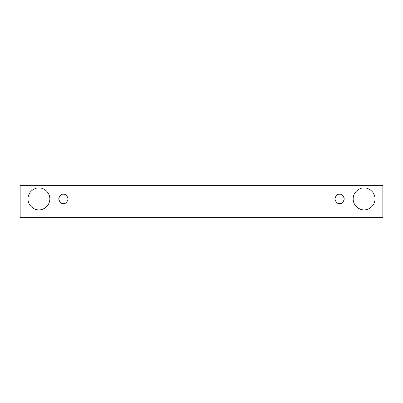 <?xml version="1.0" encoding="UTF-8"?>
<svg xmlns="http://www.w3.org/2000/svg" width="403" height="403" viewBox="0 0 403 403"><rect width="100%" height="100%" fill="white"/><g stroke="black" fill="none" stroke-linecap="round" stroke-linejoin="round"><path stroke-width="0.3" stroke-dasharray="2.02 1.51" d="M382.85 185.345L20.15 185.345L20.15 217.655L382.85 217.655L382.85 185.345L382.85 217.655L20.15 217.655L20.15 185.345L382.85 185.345M38.91 209.837C42.114 210.275 49.705 206.996 49.856 198.896C49.705 190.795 42.114 187.511 38.91 187.949C35.711 187.511 28.114 190.795 27.968 198.896C28.114 206.996 35.711 210.275 38.91 209.837C35.711 210.275 28.114 206.996 27.968 198.896C28.114 190.795 35.711 187.511 38.91 187.949C42.114 187.511 49.705 190.795 49.856 198.896C49.705 206.996 42.114 210.275 38.91 209.837M364.09 209.837C367.289 210.275 374.886 206.996 375.032 198.896C374.886 190.795 367.289 187.511 364.09 187.949C360.887 187.511 353.295 190.795 353.144 198.896C353.295 206.996 360.887 210.275 364.09 209.837C360.887 210.275 353.295 206.996 353.144 198.896C353.295 190.795 360.887 187.511 364.09 187.949C367.289 187.511 374.886 190.795 375.032 198.896C374.886 206.996 367.289 210.275 364.09 209.837M339.598 203.586C341.815 203.853 343.376 202.286 344.288 198.896C343.376 195.5 341.815 193.939 339.598 194.206C337.382 193.939 335.815 195.5 334.908 198.896C335.815 202.286 337.382 203.853 339.598 203.586C337.382 203.853 335.815 202.286 334.908 198.896C335.815 195.5 337.382 193.939 339.598 194.206C341.815 193.939 343.376 195.5 344.288 198.896C343.376 202.286 341.815 203.853 339.598 203.586M63.402 203.586C65.618 203.853 67.185 202.286 68.092 198.896C67.185 195.5 65.618 193.939 63.402 194.206C61.185 193.939 59.624 195.5 58.712 198.896C59.624 202.286 61.185 203.853 63.402 203.586C61.185 203.853 59.624 202.286 58.712 198.896C59.624 195.5 61.185 193.939 63.402 194.206C65.618 193.939 67.185 195.5 68.092 198.896C67.185 202.286 65.618 203.853 63.402 203.586"/><path stroke-width="0.6" d="M20.15 185.345L382.85 185.345L382.85 217.655L20.15 217.655L20.15 185.345L20.15 217.655L382.85 217.655L382.85 185.345L20.15 185.345M38.91 209.837C35.711 210.275 28.114 206.996 27.968 198.896C28.114 190.795 35.711 187.511 38.91 187.949C42.114 187.511 49.705 190.795 49.856 198.896C49.705 206.996 42.114 210.275 38.91 209.837C42.114 210.275 49.705 206.996 49.856 198.896C49.705 190.795 42.114 187.511 38.91 187.949C35.711 187.511 28.114 190.795 27.968 198.896C28.114 206.996 35.711 210.275 38.91 209.837M364.09 209.837C360.887 210.275 353.295 206.996 353.144 198.896C353.295 190.795 360.887 187.511 364.09 187.949C367.289 187.511 374.886 190.795 375.032 198.896C374.886 206.996 367.289 210.275 364.09 209.837C367.289 210.275 374.886 206.996 375.032 198.896C374.886 190.795 367.289 187.511 364.09 187.949C360.887 187.511 353.295 190.795 353.144 198.896C353.295 206.996 360.887 210.275 364.09 209.837M339.598 203.586C337.382 203.853 335.815 202.286 334.908 198.896C335.815 195.5 337.382 193.939 339.598 194.206C341.815 193.939 343.376 195.5 344.288 198.896C343.376 202.286 341.815 203.853 339.598 203.586C341.815 203.853 343.376 202.286 344.288 198.896C343.376 195.5 341.815 193.939 339.598 194.206C337.382 193.939 335.815 195.5 334.908 198.896C335.815 202.286 337.382 203.853 339.598 203.586M63.402 203.586C61.185 203.853 59.624 202.286 58.712 198.896C59.624 195.5 61.185 193.939 63.402 194.206C65.618 193.939 67.185 195.5 68.092 198.896C67.185 202.286 65.618 203.853 63.402 203.586C65.618 203.853 67.185 202.286 68.092 198.896C67.185 195.5 65.618 193.939 63.402 194.206C61.185 193.939 59.624 195.5 58.712 198.896C59.624 202.286 61.185 203.853 63.402 203.586"/></g></svg>
